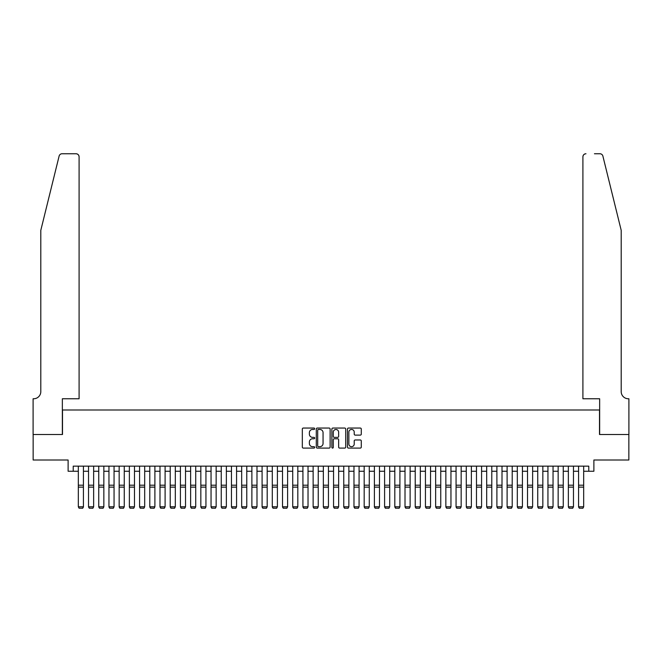 <?xml version="1.0" encoding="UTF-8"?>
<svg xmlns="http://www.w3.org/2000/svg" width="662" height="662" viewBox="0 0 662 662"><rect width="100%" height="100%" fill="white"/><g stroke="black" fill="none" stroke-linecap="round" stroke-linejoin="round"><path stroke-width="0.99" d="M314.665 428.753A0.703 0.703 0 0 0 313.962 428.049L303.32 428.049A1.001 1.001 0 0 0 302.319 429.05L302.319 447.09A1.001 1.001 0 0 0 303.32 448.091L313.962 448.091A0.703 0.703 0 0 0 314.665 447.388A0.703 0.703 0 0 0 313.962 446.684L312.588 446.684A3.211 3.211 0 0 1 309.377 443.482L309.377 441.976A3.211 3.211 0 0 1 312.588 438.774L313.962 438.774A0.703 0.703 0 0 0 314.665 438.07A0.703 0.703 0 0 0 313.962 437.367L312.588 437.367A3.211 3.211 0 0 1 309.377 434.164L309.377 432.658A3.211 3.211 0 0 1 312.588 429.448L313.962 429.448A0.703 0.703 0 0 0 314.665 428.753M360.285 435.116A1.001 1.001 0 0 0 361.287 434.115L361.287 429.05A1.001 1.001 0 0 0 360.285 428.049L348.46 428.049A1.001 1.001 0 0 0 347.459 429.05L347.459 447.09A1.001 1.001 0 0 0 348.46 448.091L360.285 448.091A1.001 1.001 0 0 0 361.287 447.09L361.287 440.975A1.001 1.001 0 0 0 360.285 439.973L355.229 439.973A1.001 1.001 0 0 0 354.22 440.975L354.22 444.003A2.681 2.681 0 0 1 351.547 446.684A2.681 2.681 0 0 1 348.866 444.003L348.866 432.129A2.681 2.681 0 0 1 351.547 429.448A2.681 2.681 0 0 1 354.22 432.129L354.22 434.115A1.001 1.001 0 0 0 355.229 435.116L360.285 435.116M73.225 471.253L73.225 466.147L588.775 466.147L588.775 471.253L593.88 471.253L593.88 460.016L628.85 460.016L628.85 434.495L599.499 434.495L599.499 409.993L62.501 409.993L62.501 434.495L33.15 434.495L33.15 460.016L68.12 460.016L68.12 471.253L78.323 471.253M330.123 429.05A1.001 1.001 0 0 0 329.122 428.049L317.297 428.049A1.001 1.001 0 0 0 316.295 429.05L316.295 447.09A1.001 1.001 0 0 0 317.297 448.091L329.122 448.091A1.001 1.001 0 0 0 330.123 447.09L330.123 429.05M332.878 428.049L344.703 428.049A1.001 1.001 0 0 1 345.705 429.05L345.705 447.09A1.001 1.001 0 0 1 344.703 448.091L339.639 448.091A1.001 1.001 0 0 1 338.638 447.09L338.638 439.775A1.001 1.001 0 0 0 337.637 438.774L334.285 438.774A1.001 1.001 0 0 0 333.276 439.775L333.276 447.388A0.703 0.703 0 0 1 332.581 448.091A0.703 0.703 0 0 1 331.877 447.388L331.877 429.05A1.001 1.001 0 0 1 332.878 428.049M83.429 471.253L88.534 471.253M93.64 471.253L98.746 471.253M103.851 471.253L108.957 471.253M114.054 471.253L119.16 471.253M124.266 471.253L129.371 471.253M134.477 471.253L139.583 471.253M144.688 471.253L149.786 471.253M154.891 471.253L159.997 471.253M165.103 471.253L170.208 471.253M175.314 471.253L180.42 471.253M185.517 471.253L190.623 471.253M195.729 471.253L200.834 471.253M205.94 471.253L211.046 471.253M216.151 471.253L221.249 471.253M226.354 471.253L231.46 471.253M236.566 471.253L241.671 471.253M246.777 471.253L251.883 471.253M256.988 471.253L262.086 471.253M267.191 471.253L272.297 471.253M277.403 471.253L282.508 471.253M287.614 471.253L292.72 471.253M297.817 471.253L302.923 471.253M308.029 471.253L313.134 471.253M318.24 471.253L323.346 471.253M328.451 471.253L333.549 471.253M338.654 471.253L343.76 471.253M348.866 471.253L353.971 471.253M359.077 471.253L364.183 471.253M369.28 471.253L374.386 471.253M379.492 471.253L384.597 471.253M389.703 471.253L394.809 471.253M399.914 471.253L405.012 471.253M410.117 471.253L415.223 471.253M420.329 471.253L425.434 471.253M430.54 471.253L435.646 471.253M440.751 471.253L445.849 471.253M450.954 471.253L456.06 471.253M461.166 471.253L466.271 471.253M471.377 471.253L476.483 471.253M481.58 471.253L486.686 471.253M491.792 471.253L496.897 471.253M502.003 471.253L507.109 471.253M512.214 471.253L517.312 471.253M522.417 471.253L527.523 471.253M532.629 471.253L537.734 471.253M542.84 471.253L547.946 471.253M553.043 471.253L558.149 471.253M563.254 471.253L568.36 471.253M573.466 471.253L578.571 471.253M583.677 471.253L588.775 471.253M318.397 429.448A0.703 0.703 0 0 0 317.694 430.151L317.694 445.989A0.703 0.703 0 0 0 318.397 446.684L319.854 446.684A3.211 3.211 0 0 0 323.056 443.482L323.056 432.658A3.211 3.211 0 0 0 319.854 429.448L318.397 429.448M338.638 432.178A2.681 2.681 0 0 0 335.957 429.506A2.681 2.681 0 0 0 333.276 432.178L333.276 436.366A1.001 1.001 0 0 0 334.285 437.367L337.637 437.367A1.001 1.001 0 0 0 338.638 436.366L338.638 432.178M83.429 466.147L83.429 506.984L82.667 508.251L79.092 508.176L82.667 508.251M79.092 508.251L78.323 506.802L83.429 506.802L82.667 508.176M78.323 466.147L78.323 506.802L79.092 508.176M59.117 156.075C59.903 154.395 59.903 154.395 59.117 156.075L40.804 230.318L40.804 391.614A7.15 7.15 0 0 1 33.663 398.764L33.1 398.764L33.1 434.495L62.352 434.495L62.352 398.764L79.092 398.764L79.092 156.811A3.062 3.062 0 0 0 76.031 153.75L62.096 153.75A3.062 3.062 0 0 0 59.117 156.075M67.557 153.75L76.031 153.75C77.876 153.94 78.894 154.966 79.092 156.811L79.092 398.764M40.804 391.614A7.15 7.15 0 0 1 33.663 398.764M615.577 207.554L602.883 156.075C602.097 154.395 602.097 154.395 602.883 156.075L621.196 230.318L621.196 391.614A7.15 7.15 0 0 0 628.337 398.764L628.9 398.764L628.9 434.495L599.648 434.495L599.648 398.764L582.908 398.764L582.908 156.811L582.908 398.764M594.443 153.75L599.904 153.75A3.062 3.062 0 0 1 602.883 156.075M585.969 153.75A3.062 3.062 0 0 0 582.908 156.811C583.106 154.966 584.124 153.94 585.969 153.75M621.196 391.614A7.15 7.15 0 0 0 628.337 398.764M88.534 506.984L89.304 508.251L88.534 506.802L93.64 506.802L92.87 508.251L89.304 508.176L92.87 508.251M98.746 506.984L99.507 508.251L98.746 506.802L103.851 506.802L103.082 508.251L99.507 508.176L103.082 508.251M108.957 506.984L109.718 508.251L108.957 506.802L114.054 506.802L113.293 508.251L109.718 508.176L113.293 508.251M119.16 506.984L119.93 508.251L119.16 506.802L124.266 506.802L123.504 508.251L119.93 508.176L123.504 508.251M93.64 466.147L93.64 506.802L92.87 508.176M88.534 466.147L88.534 506.802L89.304 508.176M103.851 466.147L103.851 506.802L103.082 508.176M98.746 466.147L98.746 506.802L99.507 508.176M114.054 466.147L114.054 506.802L113.293 508.176M108.957 466.147L108.957 506.802L109.718 508.176M124.266 466.147L124.266 506.802L123.504 508.176M119.16 466.147L119.16 506.802L119.93 508.176M129.371 506.984L130.141 508.251L129.371 506.802L134.477 506.802L133.707 508.251L130.141 508.176L133.707 508.251M134.477 466.147L134.477 506.802L133.707 508.176M129.371 466.147L129.371 506.802L130.141 508.176M139.583 506.984L140.344 508.251L139.583 506.802L144.688 506.802L143.919 508.251L140.344 508.176L143.919 508.251M144.688 466.147L144.688 506.802L143.919 508.176M139.583 466.147L139.583 506.802L140.344 508.176M149.786 506.984L150.555 508.251L149.786 506.802L154.891 506.802L154.13 508.251L150.555 508.176L154.13 508.251M154.891 466.147L154.891 506.802L154.13 508.176M149.786 466.147L149.786 506.802L150.555 508.176M159.997 506.984L160.767 508.251L159.997 506.802L165.103 506.802L164.333 508.251L160.767 508.176L164.333 508.251M165.103 466.147L165.103 506.802L164.333 508.176M159.997 466.147L159.997 506.802L160.767 508.176M170.208 506.984L170.97 508.251L170.208 506.802L175.314 506.802L174.545 508.251L170.97 508.176L174.545 508.251M175.314 466.147L175.314 506.802L174.545 508.176M170.208 466.147L170.208 506.802L170.97 508.176M180.42 506.984L181.181 508.251L180.42 506.802L185.517 506.802L184.756 508.251L181.181 508.176L184.756 508.251M185.517 466.147L185.517 506.802L184.756 508.176M180.42 466.147L180.42 506.802L181.181 508.176M190.623 506.984L191.392 508.251L190.623 506.802L195.729 506.802L194.967 508.251L191.392 508.176L194.967 508.251M195.729 466.147L195.729 506.802L194.967 508.176M190.623 466.147L190.623 506.802L191.392 508.176M200.834 506.984L201.604 508.251L200.834 506.802L205.94 506.802L205.17 508.251L201.604 508.176L205.17 508.251M205.94 466.147L205.94 506.802L205.17 508.176M200.834 466.147L200.834 506.802L201.604 508.176M211.046 506.984L211.807 508.251L211.046 506.802L216.151 506.802L215.382 508.251L211.807 508.176L215.382 508.251M216.151 466.147L216.151 506.802L215.382 508.176M211.046 466.147L211.046 506.802L211.807 508.176M221.249 506.984L222.018 508.251L221.249 506.802L226.354 506.802L225.593 508.251L222.018 508.176L225.593 508.251M226.354 466.147L226.354 506.802L225.593 508.176M221.249 466.147L221.249 506.802L222.018 508.176M231.46 506.984L232.23 508.251L231.46 506.802L236.566 506.802L235.804 508.251L232.23 508.176L235.804 508.251M236.566 466.147L236.566 506.802L235.804 508.176M231.46 466.147L231.46 506.802L232.23 508.176M241.671 506.984L242.433 508.251L241.671 506.802L246.777 506.802L246.007 508.251L242.433 508.176L246.007 508.251M246.777 466.147L246.777 506.802L246.007 508.176M241.671 466.147L241.671 506.802L242.433 508.176M251.883 506.984L252.644 508.251L251.883 506.802L256.988 506.802L256.219 508.251L252.644 508.176L256.219 508.251M256.988 466.147L256.988 506.802L256.219 508.176M251.883 466.147L251.883 506.802L252.644 508.176M262.086 506.984L262.855 508.251L262.086 506.802L267.191 506.802L266.43 508.251L262.855 508.176L266.43 508.251M267.191 466.147L267.191 506.802L266.43 508.176M262.086 466.147L262.086 506.802L262.855 508.176M272.297 506.984L273.067 508.251L272.297 506.802L277.403 506.802L276.633 508.251L273.067 508.176L276.633 508.251M277.403 466.147L277.403 506.802L276.633 508.176M272.297 466.147L272.297 506.802L273.067 508.176M282.508 506.984L283.27 508.251L282.508 506.802L287.614 506.802L286.845 508.251L283.27 508.176L286.845 508.251M287.614 466.147L287.614 506.802L286.845 508.176M282.508 466.147L282.508 506.802L283.27 508.176M292.72 506.984L293.481 508.251L292.72 506.802L297.817 506.802L297.056 508.251L293.481 508.176L297.056 508.251M297.817 466.147L297.817 506.802L297.056 508.176M292.72 466.147L292.72 506.802L293.481 508.176M302.923 506.984L303.692 508.251L302.923 506.802L308.029 506.802L307.267 508.251L303.692 508.176L307.267 508.251M308.029 466.147L308.029 506.802L307.267 508.176M302.923 466.147L302.923 506.802L303.692 508.176M313.134 506.984L313.904 508.251L313.134 506.802L318.24 506.802L317.47 508.251L313.904 508.176L317.47 508.251M318.24 466.147L318.24 506.802L317.47 508.176M313.134 466.147L313.134 506.802L313.904 508.176M323.346 506.984L324.107 508.251L323.346 506.802L328.451 506.802L327.682 508.251L324.107 508.176L327.682 508.251M328.451 466.147L328.451 506.802L327.682 508.176M323.346 466.147L323.346 506.802L324.107 508.176M333.549 506.984L334.318 508.251L333.549 506.802L338.654 506.802L337.893 508.251L334.318 508.176L337.893 508.251M338.654 466.147L338.654 506.802L337.893 508.176M333.549 466.147L333.549 506.802L334.318 508.176M343.76 506.984L344.53 508.251L343.76 506.802L348.866 506.802L348.096 508.251L344.53 508.176L348.096 508.251M348.866 466.147L348.866 506.802L348.096 508.176M343.76 466.147L343.76 506.802L344.53 508.176M353.971 506.984L354.733 508.251L353.971 506.802L359.077 506.802L358.308 508.251L354.733 508.176L358.308 508.251M359.077 466.147L359.077 506.802L358.308 508.176M353.971 466.147L353.971 506.802L354.733 508.176M364.183 506.984L364.944 508.251L364.183 506.802L369.28 506.802L368.519 508.251L364.944 508.176L368.519 508.251M369.28 466.147L369.28 506.802L368.519 508.176M364.183 466.147L364.183 506.802L364.944 508.176M374.386 506.984L375.155 508.251L374.386 506.802L379.492 506.802L378.73 508.251L375.155 508.176L378.73 508.251M379.492 466.147L379.492 506.802L378.73 508.176M374.386 466.147L374.386 506.802L375.155 508.176M384.597 506.984L385.367 508.251L384.597 506.802L389.703 506.802L388.933 508.251L385.367 508.176L388.933 508.251M389.703 466.147L389.703 506.802L388.933 508.176M384.597 466.147L384.597 506.802L385.367 508.176M394.809 506.984L395.57 508.251L394.809 506.802L399.914 506.802L399.145 508.251L395.57 508.176L399.145 508.251M399.914 466.147L399.914 506.802L399.145 508.176M394.809 466.147L394.809 506.802L395.57 508.176M405.012 506.984L405.781 508.251L405.012 506.802L410.117 506.802L409.356 508.251L405.781 508.176L409.356 508.251M410.117 466.147L410.117 506.802L409.356 508.176M405.012 466.147L405.012 506.802L405.781 508.176M415.223 506.984L415.993 508.251L415.223 506.802L420.329 506.802L419.567 508.251L415.993 508.176L419.567 508.251M420.329 466.147L420.329 506.802L419.567 508.176M415.223 466.147L415.223 506.802L415.993 508.176M425.434 506.984L426.196 508.251L425.434 506.802L430.54 506.802L429.77 508.251L426.196 508.176L429.77 508.251M430.54 466.147L430.54 506.802L429.77 508.176M425.434 466.147L425.434 506.802L426.196 508.176M435.646 506.984L436.407 508.251L435.646 506.802L440.751 506.802L439.982 508.251L436.407 508.176L439.982 508.251M440.751 466.147L440.751 506.802L439.982 508.176M435.646 466.147L435.646 506.802L436.407 508.176M445.849 506.984L446.618 508.251L445.849 506.802L450.954 506.802L450.193 508.251L446.618 508.176L450.193 508.251M450.954 466.147L450.954 506.802L450.193 508.176M445.849 466.147L445.849 506.802L446.618 508.176M456.06 506.984L456.83 508.251L456.06 506.802L461.166 506.802L460.396 508.251L456.83 508.176L460.396 508.251M461.166 466.147L461.166 506.802L460.396 508.176M456.06 466.147L456.06 506.802L456.83 508.176M466.271 506.984L467.033 508.251L466.271 506.802L471.377 506.802L470.608 508.251L467.033 508.176L470.608 508.251M471.377 466.147L471.377 506.802L470.608 508.176M466.271 466.147L466.271 506.802L467.033 508.176M476.483 506.984L477.244 508.251L476.483 506.802L481.58 506.802L480.819 508.251L477.244 508.176L480.819 508.251M481.58 466.147L481.58 506.802L480.819 508.176M476.483 466.147L476.483 506.802L477.244 508.176M486.686 506.984L487.455 508.251L486.686 506.802L491.792 506.802L491.03 508.251L487.455 508.176L491.03 508.251M491.792 466.147L491.792 506.802L491.03 508.176M486.686 466.147L486.686 506.802L487.455 508.176M496.897 506.984L497.667 508.251L496.897 506.802L502.003 506.802L501.233 508.251L497.667 508.176L501.233 508.251M502.003 466.147L502.003 506.802L501.233 508.176M496.897 466.147L496.897 506.802L497.667 508.176M507.109 506.984L507.87 508.251L507.109 506.802L512.214 506.802L511.445 508.251L507.87 508.176L511.445 508.251M512.214 466.147L512.214 506.802L511.445 508.176M507.109 466.147L507.109 506.802L507.87 508.176M517.312 506.984L518.081 508.251L517.312 506.802L522.417 506.802L521.656 508.251L518.081 508.176L521.656 508.251M522.417 466.147L522.417 506.802L521.656 508.176M517.312 466.147L517.312 506.802L518.081 508.176M527.523 506.984L528.293 508.251L527.523 506.802L532.629 506.802L531.859 508.251L528.293 508.176L531.859 508.251M532.629 466.147L532.629 506.802L531.859 508.176M527.523 466.147L527.523 506.802L528.293 508.176M537.734 506.984L538.496 508.251L537.734 506.802L542.84 506.802L542.07 508.251L538.496 508.176L542.07 508.251M542.84 466.147L542.84 506.802L542.07 508.176M537.734 466.147L537.734 506.802L538.496 508.176M547.946 506.984L548.707 508.251L547.946 506.802L553.043 506.802L552.282 508.251L548.707 508.176L552.282 508.251M553.043 466.147L553.043 506.802L552.282 508.176M547.946 466.147L547.946 506.802L548.707 508.176M558.149 506.984L558.918 508.251L558.149 506.802L563.254 506.802L562.493 508.251L558.918 508.176L562.493 508.251M563.254 466.147L563.254 506.802L562.493 508.176M558.149 466.147L558.149 506.802L558.918 508.176M568.36 506.984L569.13 508.251L568.36 506.802L573.466 506.802L572.696 508.251L569.13 508.176L572.696 508.251M573.466 466.147L573.466 506.802L572.696 508.176M568.36 466.147L568.36 506.802L569.13 508.176M578.571 506.984L579.333 508.251L578.571 506.802L583.677 506.802L582.908 508.251L579.333 508.176L582.908 508.251M583.677 466.147L583.677 506.802L582.908 508.176M578.571 466.147L578.571 506.802L579.333 508.176M83.429 485.205L78.323 485.205M83.429 487.133L78.323 487.133M93.64 485.205L88.534 485.205M93.64 487.133L88.534 487.133M103.851 485.205L98.746 485.205M103.851 487.133L98.746 487.133M114.054 485.205L108.957 485.205M114.054 487.133L108.957 487.133M124.266 485.205L119.16 485.205M124.266 487.133L119.16 487.133M134.477 485.205L129.371 485.205M134.477 487.133L129.371 487.133M144.688 485.205L139.583 485.205M144.688 487.133L139.583 487.133M154.891 485.205L149.786 485.205M154.891 487.133L149.786 487.133M165.103 485.205L159.997 485.205M165.103 487.133L159.997 487.133M175.314 485.205L170.208 485.205M175.314 487.133L170.208 487.133M185.517 485.205L180.42 485.205M185.517 487.133L180.42 487.133M195.729 485.205L190.623 485.205M195.729 487.133L190.623 487.133M205.94 485.205L200.834 485.205M205.94 487.133L200.834 487.133M216.151 485.205L211.046 485.205M216.151 487.133L211.046 487.133M226.354 485.205L221.249 485.205M226.354 487.133L221.249 487.133M236.566 485.205L231.46 485.205M236.566 487.133L231.46 487.133M246.777 485.205L241.671 485.205M246.777 487.133L241.671 487.133M256.988 485.205L251.883 485.205M256.988 487.133L251.883 487.133M267.191 485.205L262.086 485.205M267.191 487.133L262.086 487.133M277.403 485.205L272.297 485.205M277.403 487.133L272.297 487.133M287.614 485.205L282.508 485.205M287.614 487.133L282.508 487.133M297.817 485.205L292.72 485.205M297.817 487.133L292.72 487.133M308.029 485.205L302.923 485.205M308.029 487.133L302.923 487.133M318.24 485.205L313.134 485.205M318.24 487.133L313.134 487.133M328.451 485.205L323.346 485.205M328.451 487.133L323.346 487.133M338.654 485.205L333.549 485.205M338.654 487.133L333.549 487.133M348.866 485.205L343.76 485.205M348.866 487.133L343.76 487.133M359.077 485.205L353.971 485.205M359.077 487.133L353.971 487.133M369.28 485.205L364.183 485.205M369.28 487.133L364.183 487.133M379.492 485.205L374.386 485.205M379.492 487.133L374.386 487.133M389.703 485.205L384.597 485.205M389.703 487.133L384.597 487.133M399.914 485.205L394.809 485.205M399.914 487.133L394.809 487.133M410.117 485.205L405.012 485.205M410.117 487.133L405.012 487.133M420.329 485.205L415.223 485.205M420.329 487.133L415.223 487.133M430.54 485.205L425.434 485.205M430.54 487.133L425.434 487.133M440.751 485.205L435.646 485.205M440.751 487.133L435.646 487.133M450.954 485.205L445.849 485.205M450.954 487.133L445.849 487.133M461.166 485.205L456.06 485.205M461.166 487.133L456.06 487.133M471.377 485.205L466.271 485.205M471.377 487.133L466.271 487.133M481.58 485.205L476.483 485.205M481.58 487.133L476.483 487.133M491.792 485.205L486.686 485.205M491.792 487.133L486.686 487.133M502.003 485.205L496.897 485.205M502.003 487.133L496.897 487.133M512.214 485.205L507.109 485.205M512.214 487.133L507.109 487.133M522.417 485.205L517.312 485.205M522.417 487.133L517.312 487.133M532.629 485.205L527.523 485.205M532.629 487.133L527.523 487.133M542.84 485.205L537.734 485.205M542.84 487.133L537.734 487.133M553.043 485.205L547.946 485.205M553.043 487.133L547.946 487.133M563.254 485.205L558.149 485.205M563.254 487.133L558.149 487.133M573.466 485.205L568.36 485.205M573.466 487.133L568.36 487.133M583.677 485.205L578.571 485.205M583.677 487.133L578.571 487.133"/></g></svg>
